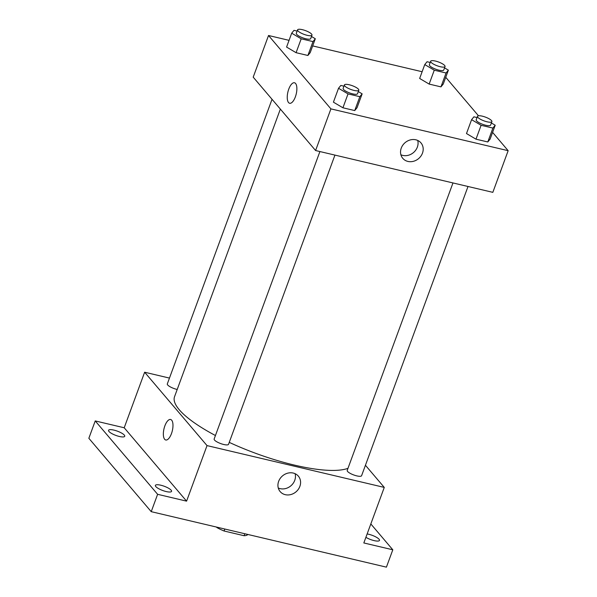 <?xml version="1.0" encoding="UTF-8"?>
<svg xmlns="http://www.w3.org/2000/svg" width="597" height="597" viewBox="0 0 597 597"><rect width="100%" height="100%" fill="white"/><g stroke="black" fill="none" stroke-linecap="round" stroke-linejoin="round"><path stroke-width="0.9" d="M244.815 533.748L244.091 535.725L224.091 531.009A20.589 5.388 20.2 0 1 216.868 527.539L216.457 527.054M244.091 535.725A20.589 5.388 20.2 0 0 247.546 534.778L247.68 534.419M224.815 529.032L224.091 531.009M370.827 523.942L392.804 549.792L386.416 567.15L151.228 511.666L88.849 438.288L95.229 420.93L124.206 427.765L144.638 372.222L169.458 378.08M367.148 533.949A8.627 2.261 -159.8 0 1 368.692 534.255A8.627 2.261 -159.8 0 1 379.483 540.412A8.627 2.261 -159.8 0 1 374.095 540.606A8.627 2.261 -159.8 0 1 365.901 537.33M392.804 549.792L363.827 542.957L384.267 487.413L207.025 445.601L186.585 501.144L157.615 494.309L151.228 511.666M299.873 486.368A11.933 10.447 -40.4 0 1 290.843 494.555A11.933 10.447 -40.4 0 1 280.165 491.6A11.933 10.447 -40.4 0 1 282.493 475.906A11.933 10.447 -40.4 0 1 298.351 476.137A11.933 10.447 -40.4 0 1 299.873 486.368M157.615 494.309L95.229 420.93M160.772 485.204A8.627 2.261 -159.8 0 1 171.57 491.361A8.627 2.261 -159.8 0 1 166.175 491.555A8.627 2.261 -159.8 0 1 155.384 485.406A8.627 2.261 -159.8 0 1 160.772 485.204M113.937 430.116A8.627 2.261 -159.8 0 1 124.736 436.265A8.627 2.261 -159.8 0 1 119.34 436.467A8.627 2.261 -159.8 0 1 108.55 430.31A8.627 2.261 -159.8 0 1 113.937 430.116M186.585 501.144L124.206 427.765M280.359 109.102L174.533 396.736A95.811 25.081 20.2 0 0 215.427 435.519M229.248 442.37A95.811 25.081 20.2 0 0 347.984 468.317M207.025 445.601L144.638 372.222M365.439 465.272L384.267 487.413M319.91 151.556L214.144 439.026A7.664 2.007 20.2 0 0 220.644 443.556A7.664 2.007 20.2 0 0 228.532 444.317L334.939 155.101M272.031 99.303L167.309 383.931A7.664 2.007 20.2 0 0 177.205 389.468M468.011 186.495L361.595 475.705A7.664 2.007 -159.8 0 1 355.275 475.473A7.664 2.007 -159.8 0 1 347.588 471.451A7.664 2.007 -159.8 0 1 347.208 470.414L452.974 182.951M165.75 439.996A10.537 4.283 103.3 0 1 164.66 439.288A10.537 4.283 103.3 0 1 164.391 427.28A10.537 4.283 103.3 0 1 170.585 419.482A10.537 4.283 103.3 0 1 172.332 430.721A10.537 4.283 103.3 0 1 165.75 439.996A10.537 4.283 103.3 0 1 164.653 439.288A10.537 4.283 103.3 0 1 164.399 427.288A10.537 4.283 103.3 0 1 170.585 419.482M295.112 473.697A11.933 10.447 -40.4 0 1 294.746 480.339A11.933 10.447 -40.4 0 1 278.277 488.003M492.585 132.377L508.151 150.69L492.831 192.346L315.589 150.534L253.203 77.155L268.531 35.499L289.06 40.342M312.671 45.909L422.124 71.73M445.743 77.304L478.481 115.781M358.312 91.58L362.14 93.848L357.036 107.729L354.73 110.572L342.924 107.788L333.417 102.162L338.529 88.274L340.835 85.438L343.962 86.177M444.541 67.879L448.377 70.147L443.265 84.028L440.959 86.871L429.153 84.087L419.654 78.461L424.758 64.573L427.064 61.73L430.198 62.476M508.151 150.69L330.91 108.878L268.531 35.499M311.477 36.484L315.306 38.753L310.201 52.64L307.895 55.476L296.082 52.693L286.582 47.066L291.694 33.186L294 30.343L297.127 31.081M491.383 122.967L495.212 125.236L490.1 139.123L487.794 141.967L475.988 139.176L466.488 133.549L471.593 119.669L473.899 116.825L477.033 117.564M330.91 108.878L315.589 150.534M422.482 153.116A11.933 10.447 -40.4 0 1 413.46 161.302A11.933 10.447 -40.4 0 1 402.781 158.347A11.933 10.447 -40.4 0 1 405.102 142.653A11.933 10.447 -40.4 0 1 420.96 142.884A11.933 10.447 -40.4 0 1 422.482 153.116M289.642 103.274A10.537 4.283 103.3 0 1 288.545 102.565A10.537 4.283 103.3 0 1 288.284 90.557A10.537 4.283 103.3 0 1 294.478 82.759A10.537 4.283 103.3 0 1 296.224 93.998A10.537 4.283 103.3 0 1 289.635 103.274A10.537 4.283 103.3 0 1 288.545 102.565A10.537 4.283 103.3 0 1 288.284 90.565A10.537 4.283 103.3 0 1 294.478 82.759M417.721 140.444A11.933 10.447 -40.4 0 1 417.355 147.093A11.933 10.447 -40.4 0 1 400.893 154.757M495.212 125.236L492.906 128.079L481.1 125.295L471.593 119.669M477.488 116.333L476.212 119.803A7.664 2.007 20.2 0 0 482.712 124.333A7.664 2.007 20.2 0 0 490.6 125.101L491.876 121.631A7.664 2.007 20.2 0 0 491.495 120.587A7.664 2.007 20.2 0 0 483.809 116.572A7.664 2.007 20.2 0 0 477.488 116.333A7.664 2.007 20.2 0 0 483.988 120.863A7.664 2.007 20.2 0 0 491.876 121.631M490.1 139.123L487.794 141.967L475.988 139.176L466.488 133.549M492.906 128.079L487.794 141.967M481.1 125.295L475.988 139.176M362.14 93.848L359.834 96.684L348.029 93.901L338.529 88.274M344.417 84.946L343.141 88.416A7.664 2.007 20.2 0 0 349.641 92.945A7.664 2.007 20.2 0 0 357.528 93.707L358.804 90.237A7.664 2.007 20.2 0 0 358.431 89.199A7.664 2.007 20.2 0 0 350.738 85.177A7.664 2.007 20.2 0 0 344.417 84.946A7.664 2.007 20.2 0 0 350.917 89.475A7.664 2.007 20.2 0 0 358.804 90.237M357.036 107.729L354.73 110.572L342.924 107.788L333.417 102.162M359.834 96.684L354.73 110.572M348.029 93.901L342.924 107.788M448.377 70.147L446.071 72.983L434.265 70.2L424.758 64.573M430.653 61.245L429.377 64.715A7.664 2.007 20.2 0 0 435.877 69.245A7.664 2.007 20.2 0 0 443.758 70.006L445.041 66.536A7.664 2.007 20.2 0 0 444.661 65.498A7.664 2.007 20.2 0 0 436.974 61.476A7.664 2.007 20.2 0 0 430.653 61.245A7.664 2.007 20.2 0 0 437.153 65.774A7.664 2.007 20.2 0 0 445.041 66.536M443.265 84.028L440.959 86.871L429.153 84.087L419.654 78.461M446.071 72.983L440.959 86.871M434.265 70.2L429.153 84.087M315.306 38.753L313 41.596L301.194 38.812L291.694 33.186M297.582 29.85L296.306 33.32A7.664 2.007 20.2 0 0 302.806 37.85A7.664 2.007 20.2 0 0 310.694 38.618L311.97 35.141A7.664 2.007 20.2 0 0 311.597 34.104A7.664 2.007 20.2 0 0 303.903 30.089A7.664 2.007 20.2 0 0 297.582 29.85A7.664 2.007 20.2 0 0 304.082 34.38A7.664 2.007 20.2 0 0 311.97 35.141M310.201 52.64L307.895 55.476L296.082 52.693L286.582 47.066M313 41.596L307.895 55.476M301.194 38.812L296.082 52.693"/></g></svg>
